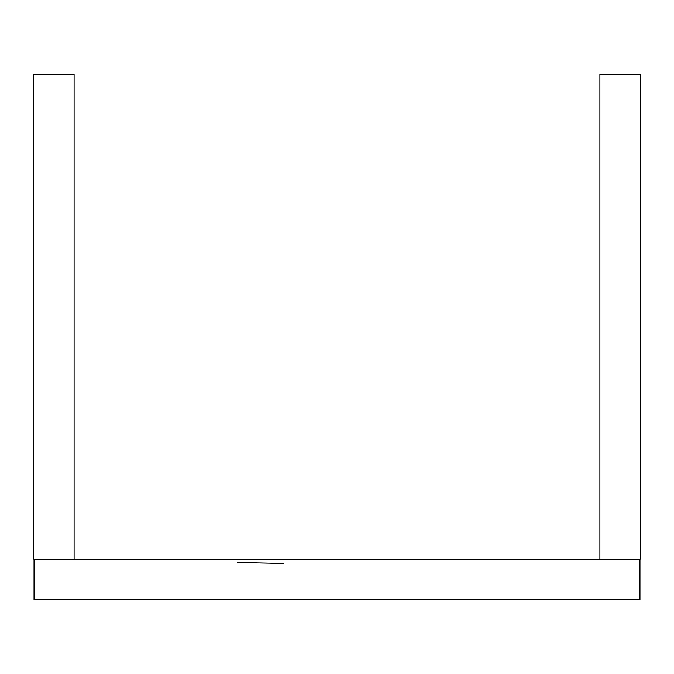 <?xml version="1.0" encoding="UTF-8"?>
<svg xmlns="http://www.w3.org/2000/svg" width="674" height="674" viewBox="0 0 674 674"><rect width="100%" height="100%" fill="white"/><g stroke="black" fill="none" stroke-linecap="round" stroke-linejoin="round"><path stroke-width="1.01" d="M639.963 559.167L639.963 599.565L34.037 599.565L639.963 599.565L639.963 559.167M34.037 559.176L34.037 599.565L34.037 559.176M56.464 559.176L63.095 559.176L56.464 559.176M74.098 559.176L33.7 559.176L33.7 74.435L33.7 559.176L606.153 559.176L74.098 559.176L74.098 74.435L33.7 74.435L74.098 74.435L74.098 559.176L81.967 559.176M623.686 559.176L636.214 559.176L623.686 559.176M237.391 562.478L283.602 563.489L237.391 562.478M456.534 599.565L443.071 599.565M427.889 599.565L412.202 599.565M406.852 599.565L404.88 599.565M406.422 599.565L406.995 599.565M448.1 599.565L451.614 599.565M463.4 599.565L460.789 599.565M473.434 599.565L476.021 599.565M481.009 599.565L479.922 599.565M480.823 599.565L471.556 599.565M473.367 599.565L473.847 599.565M337 599.565L321.582 599.565M276.407 599.565L252.379 599.565M246.111 599.565L243.819 599.565M240.82 599.565L239.776 599.565M257.915 599.565L267.367 599.565M276.576 599.565L280.999 599.565M362.326 599.565L366.985 599.565M402.184 599.565L393.793 599.565M599.902 559.176L599.902 74.435L640.3 74.435L640.3 559.176L640.3 74.435L599.902 74.435L599.902 559.176L640.3 559.176L599.902 559.176M59.531 559.176L60.93 559.176M602.354 559.176L605.134 559.176M624.764 559.176L627.368 559.176"/></g></svg>
